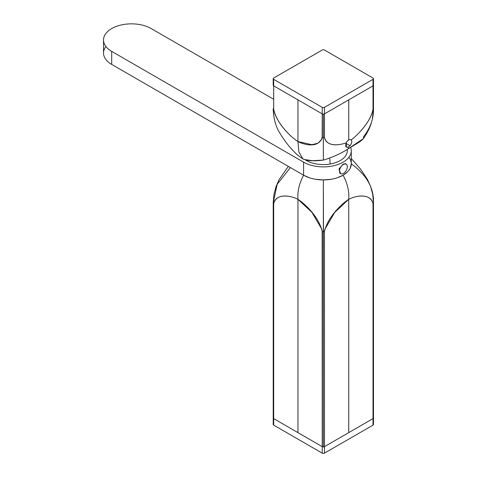 <?xml version="1.0" encoding="UTF-8"?>
<svg xmlns="http://www.w3.org/2000/svg" width="477" height="477" viewBox="0 0 477 477"><rect width="100%" height="100%" fill="white"/><g stroke="black" fill="none" stroke-linecap="round" stroke-linejoin="round"><path stroke-width="0.72" d="M273.595 203.5L273.679 203.554C275.581 194.288 288.472 194.479 297.946 199.314L297.946 217.566L297.946 199.314C297.368 191.474 299.246 183.436 303.593 175.202C299.246 183.436 297.362 191.474 297.946 199.314L297.946 199.314C289.813 195.188 276.571 193.268 273.679 203.554L273.214 202.898L273.214 424.476A1.598 0.924 -0 0 0 273.679 425.126L322.219 453.15L322.219 446.633A1.598 0.924 -0 0 0 324.473 446.633L373.014 418.609A1.598 0.924 -0 0 0 373.479 417.959L373.479 202.898L373.479 417.959L373.014 418.609L324.473 446.633L324.473 453.15L324.473 231.572L323.346 231.846L323.346 446.901L324.473 446.633L324.473 231.572C327.365 217.947 340.608 204.585 348.741 199.314C349.325 191.474 347.447 183.436 343.1 175.202L337.281 177.778M273.214 202.677L277.191 184.253L290.386 167.576L277.173 184.289L273.214 202.898L273.214 417.959A1.598 0.924 -0 0 0 273.679 418.609L273.679 425.126L273.679 418.609L322.219 446.633L322.219 453.15A1.598 0.924 -0 0 0 324.473 453.15L373.014 425.126L373.014 418.609L373.014 425.126A1.598 0.924 -0 0 0 373.479 424.476L373.479 417.959M331.3 179.257L323.346 179.924C315.667 179.859 309.084 178.285 303.593 175.202L309.412 177.778M315.386 179.257L323.346 179.924L323.466 231.84M350.13 168.381L351.281 163.796C366.64 175.017 374.04 188.051 373.479 202.898L373.479 202.814M322.148 230.522L322.219 446.633L323.346 446.901L323.227 231.84M324.736 229.467L334.788 212.325L348.741 199.314L348.741 217.566L348.741 199.314C349.325 191.474 347.447 183.436 343.1 175.202C337.609 178.285 331.02 179.859 323.346 179.924L323.346 231.846L322.219 231.572L322.219 446.633L297.946 432.621L297.946 217.566L297.946 432.621L273.679 418.609L273.679 203.554L273.679 418.609L273.214 417.959M348.741 217.566L348.741 432.621L348.741 217.566M324.545 230.522L324.384 231.625M322.309 231.625L322.219 231.572C319.322 217.947 306.085 204.585 297.946 199.314L311.904 212.325L321.957 229.467M373.473 202.975L373.014 203.554C370.116 193.268 356.879 195.188 348.741 199.314C358.221 194.479 371.106 194.288 373.014 203.554L373.014 418.609L373.097 203.5M347.566 171.833L343.1 175.202C348.437 172.03 351.161 168.232 351.281 163.796C366.64 175.017 374.04 188.051 373.479 202.898M348.902 157.279A27.934 16.129 0 0 1 339.135 177.104A27.934 16.129 0 0 1 303.593 175.202L111.701 64.419L111.701 51.385A27.934 16.129 0 0 1 111.701 28.572A27.934 16.129 0 0 1 151.209 28.572L273.214 99.013L151.209 28.572A27.934 16.129 0 0 0 120.764 25.078A27.934 16.129 0 0 0 103.521 39.979L103.521 53.013A27.934 16.129 0 0 0 111.701 64.419L303.593 175.202L303.593 162.168L303.593 175.202A27.934 16.129 0 0 0 334.037 178.702A27.934 16.129 0 0 0 351.281 163.796L351.281 150.762A27.934 16.129 0 0 0 350.667 147.393A27.934 16.129 0 0 1 336.69 164.935A27.934 16.129 0 0 1 303.593 162.168A27.934 16.129 0 0 0 334.037 165.668A27.934 16.129 0 0 0 351.281 150.762M340.107 173.407L340.685 173.652A5.509 3.178 -60 0 1 339.546 171.13A5.509 3.178 -60 0 1 341.949 165.585A5.509 3.178 -60 0 1 346.189 164.112A5.509 3.178 -60 0 1 347.334 166.634A5.509 3.178 -60 0 1 344.931 172.173A5.509 3.178 -60 0 1 340.685 173.652L338.974 169.269L343.1 164.124L345.694 163.73L346.058 164.034L343.1 164.124L339.111 168.846L340.029 173.366M103.521 39.979A27.934 16.129 0 0 0 111.701 51.385L303.593 162.168L111.701 51.385L111.701 64.419A27.934 16.129 0 0 1 105.906 46.496M321.951 139.147L317.944 143.237L311.904 144.68L297.946 141.574L297.946 123.328L297.946 141.574L298.835 151.841L302.817 158.799L298.835 151.841L297.946 141.574C306.085 145.7 319.322 147.626 322.219 137.34L323.346 137.609L323.346 160.099L312.471 160.671L304.135 159.521L302.847 158.817M373.479 78.687A1.598 0.924 180 0 1 373.014 79.337L324.473 107.361A1.598 0.924 180 0 1 322.219 107.361L273.679 79.337A1.598 0.924 180 0 1 273.214 78.687A1.598 0.924 180 0 1 273.679 78.037L322.219 50.013A1.598 0.924 180 0 1 324.473 50.013L373.014 78.037A1.598 0.924 180 0 1 373.014 79.337L324.473 107.361A1.598 0.924 180 0 1 322.219 107.361L273.679 79.337A1.598 0.924 180 0 1 273.679 78.037L322.219 50.013A1.598 0.924 180 0 1 324.473 50.013L373.014 78.037A1.598 0.924 180 0 1 373.479 78.687L373.479 85.204L373.014 85.854L324.473 113.878L324.473 137.34C326.834 146.964 338.706 145.509 346.26 142.814C337.531 146.016 326.041 146.075 324.473 137.34L323.346 137.609L323.346 160.099C332.922 157.213 341.264 153.427 348.365 148.741L348.532 146.994C345.807 147.858 345.05 146.463 346.26 142.814A4.388 2.534 120 0 1 347.256 141.246L348.741 139.946L348.741 123.328L348.741 139.946A4.388 2.534 120 0 1 350.935 139.731L350.935 139.731A4.388 2.534 120 0 1 351.227 139.946C358.776 133.924 370.653 121.665 373.014 109.316L373.479 108.667L373.479 85.216L373.479 108.667L373.014 109.316C371.446 119.858 359.956 133.071 351.227 139.946A4.388 2.534 120 0 0 348.741 139.946A4.388 2.534 120 0 0 347.256 141.246A4.388 2.534 120 0 0 346.26 142.814L346.397 147.244L348.532 146.994L350.046 145.712C351.877 143.166 352.27 141.24 351.227 139.946C352.253 141.413 351.859 143.333 350.046 145.712L346.016 143.386L350.046 145.712L348.532 146.994L348.365 148.741L363.45 138.574C369.687 129.172 370.647 125.648 372.388 118.892L373.479 108.678C373.7 118.695 370.325 128.14 363.367 136.994C365.06 139.666 354.405 144.853 348.365 148.741C341.437 153.338 333.101 157.124 323.346 160.099C314.224 161.238 307.635 160.928 303.593 159.169M322.148 138.3L322.219 113.878L297.946 99.866L297.946 123.328L297.946 99.866L273.679 85.854A1.598 0.924 180 0 1 273.214 85.204L273.214 78.687M323.346 114.146L322.219 113.878L273.679 85.854L273.679 109.316L273.679 79.337L273.679 85.854L322.219 113.878L322.219 137.34L323.346 137.609L323.346 114.146L322.219 113.878A1.598 0.924 180 0 0 324.473 113.878L373.014 85.854L324.473 113.878L324.473 137.34L323.346 137.609L323.346 114.146M297.946 141.574C288.472 135.468 275.581 120.776 273.679 109.316L273.214 108.667L273.214 109.251L273.214 108.678L273.679 109.316C276.571 122.941 289.813 136.309 297.946 141.574M273.935 116.913L273.22 109.442M373.479 85.204L373.014 85.854L373.014 109.316L373.014 85.854A1.598 0.924 180 0 0 373.479 85.204M348.741 123.328L348.741 99.866L348.741 123.328M373.014 79.337L373.014 85.854L373.014 79.337M324.473 107.361L324.473 113.878L324.473 107.361M322.219 107.361L322.219 113.878L322.219 107.361M347.196 149.408A23.999 23.999 0 0 1 347.262 150.112A23.945 13.827 180 0 1 330.09 164.028A23.945 13.827 180 0 1 305.566 160.028M329.738 158.281A23.999 5.515 80.4 0 1 330.09 164.028M351.281 158.525L360.415 168.936L367.523 179.561L370.546 186.298L372.644 193.954L373.473 202.314M288.335 166.395L279.17 179.561L276.147 186.298L274.042 193.954L273.214 202.421M302.817 158.799C298.703 156.212 295.335 153.355 292.723 150.237C288.388 145.861 283.869 139.785 279.17 132.004C275.497 125.678 273.512 117.92 273.214 108.738M340.685 173.652L339.612 173.032M346.189 164.112L345.247 163.569"/></g></svg>
